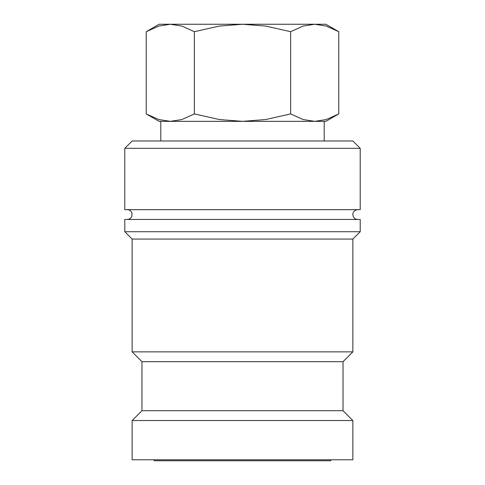 <?xml version="1.0" encoding="UTF-8"?>
<svg xmlns="http://www.w3.org/2000/svg" width="485" height="485" viewBox="0 0 485 485"><rect width="100%" height="100%" fill="white"/><g stroke="black" fill="none" stroke-linecap="round" stroke-linejoin="round"><path stroke-width="0.73" d="M360.209 148.331L352.85 140.977L132.15 140.977L124.79 148.331L124.79 209.641L360.209 209.641L360.209 148.331L124.79 148.331M360.209 231.709L360.209 219.45L124.79 219.45L124.79 231.709L132.15 239.069L132.15 351.867L141.959 361.677L141.959 410.722L132.15 420.531L132.15 459.768L352.85 459.768L352.85 420.531L343.041 410.722L343.041 361.677L352.85 351.867L352.85 239.069L360.209 231.709L124.79 231.709M146.227 113.914L159.122 121.359L170.296 121.359L158.698 119.534L146.227 113.914L146.227 31.695L158.698 26.075L170.296 24.25L181.887 26.075L194.364 31.695L219.311 26.075L242.5 24.25L159.122 24.25L146.227 31.695M314.704 121.359L303.113 119.534L290.636 113.914L265.689 119.534L242.5 121.359L325.878 121.359L338.772 113.914L326.302 119.534L314.704 121.359L324.21 121.359L324.21 140.977M338.772 31.695L325.878 24.25L242.5 24.25L265.689 26.075L290.636 31.695L303.113 26.075L314.704 24.25L326.302 26.075L338.772 31.695L338.772 113.914M154.218 459.768L154.218 460.75L330.782 460.75L330.782 459.768M170.296 121.359L242.5 121.359L219.311 119.534L194.364 113.914L181.887 119.534L170.296 121.359L160.79 121.359L160.79 140.977M290.636 31.695L290.636 113.914M194.364 31.695L194.364 113.914M132.15 420.531L352.85 420.531M141.959 410.722L343.041 410.722M141.959 361.677L343.041 361.677M132.15 351.867L352.85 351.867M132.15 239.069L352.85 239.069M357.754 219.45C354.777 219.159 353.141 217.522 352.85 214.546C352.607 214.085 353.159 210.217 357.754 209.641M127.246 219.45C129.531 219.323 131.083 218.195 131.908 216.061L131.908 213.03C131.083 210.896 129.531 209.762 127.246 209.641"/></g></svg>
